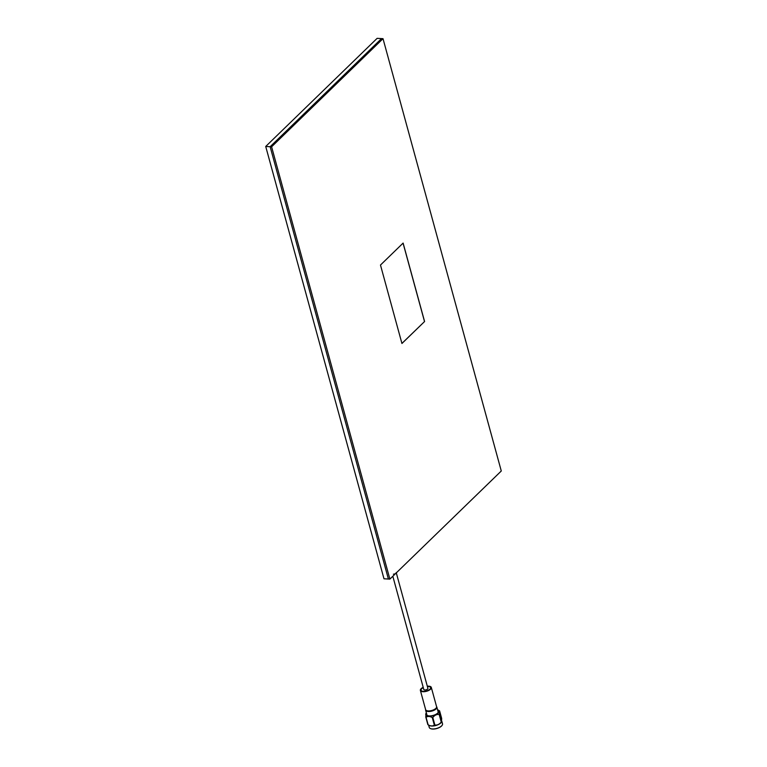 <?xml version="1.0" encoding="UTF-8"?>
<svg xmlns="http://www.w3.org/2000/svg" width="767" height="767" viewBox="0 0 767 767"><rect width="100%" height="100%" fill="white"/><g stroke="black" fill="none" stroke-linecap="round" stroke-linejoin="round"><path stroke-width="1.15" d="M265.718 146.468L270.137 146.708L388.399 579.037L383.989 578.788L265.718 146.468L377.124 38.35L381.544 38.59L270.137 146.708L388.399 579.037L389.876 579.114L501.282 470.996L383.011 38.676L271.604 146.794L389.876 579.114M401.937 343.482L424.582 321.517L403.116 243.081L380.48 265.046L401.937 343.482M383.011 38.676L381.544 38.59L270.137 146.708L271.604 146.794M401.927 343.424L424.582 321.517M424.506 321.507L403.058 243.129M396.299 572.872L427.9 688.373A2.128 0.911 164.7 0 1 427.612 689.034A2.128 0.911 164.7 0 1 425.407 689.945A2.128 0.911 164.7 0 1 423.796 689.495L392.819 576.257M396.223 572.575A2.128 0.911 164.7 0 1 395.935 573.237A2.128 0.911 164.7 0 1 393.413 574.176M427.305 686.206A5.666 2.426 164.7 0 1 431.313 687.443A5.666 2.426 164.7 0 1 430.555 689.197A5.666 2.426 164.7 0 1 424.678 691.642A5.666 2.426 164.7 0 1 420.383 690.434L425.637 709.648A5.666 2.426 -15.3 0 0 429.942 710.856A5.666 2.426 -15.3 0 0 435.819 708.411A5.666 2.426 -15.3 0 0 436.576 706.656A5.81 2.493 164.7 0 1 436.854 707.126A5.81 2.493 164.7 0 1 436.078 708.929A5.81 2.493 164.7 0 1 430.047 711.431A5.81 2.493 164.7 0 1 425.637 710.194A5.81 2.493 164.7 0 1 425.627 709.628M441.246 722.025A7.967 3.413 -15.3 0 0 441.38 721.891A7.967 3.413 -15.3 0 0 441.514 721.757L441.667 718.42L439.606 710.884L439.453 714.221L441.466 722.13A6.874 2.943 164.7 0 1 440.785 722.974A6.874 2.943 164.7 0 1 429.299 725.457L428.072 724.767A7.967 3.413 -15.3 0 0 428.12 724.796C430.536 726.176 432.607 726.291 434.343 725.131A7.967 3.413 -15.3 0 0 434.87 725.026C437.334 725.294 439.462 724.297 441.246 722.025L439.184 714.489A7.967 3.413 -15.3 0 0 439.318 714.355A7.967 3.413 -15.3 0 0 439.453 714.221M437.583 709.811A6.874 2.943 164.7 0 1 438.168 710.06A6.874 2.943 164.7 0 1 438.101 713.176A6.874 2.943 164.7 0 1 429.683 716.225A6.874 2.943 164.7 0 1 426.001 713.396A6.874 2.943 164.7 0 1 426.375 712.879M441.84 721.325L442.511 723.789A6.874 2.943 164.7 0 1 442.089 725.352A6.874 2.943 164.7 0 1 441.591 725.918A6.874 2.943 164.7 0 1 430.412 728.554A6.874 2.943 164.7 0 1 429.252 727.423L428.609 725.064M430.527 728.602A6.654 2.847 -15.3 0 0 430.642 728.65A6.654 2.847 -15.3 0 0 441.456 726.1A6.654 2.847 -15.3 0 0 441.936 725.563A6.654 2.847 -15.3 0 0 442.013 725.457M426.519 713.435A6.261 2.684 -15.3 0 0 426.356 714.508A6.261 2.684 -15.3 0 0 431.102 715.841A6.261 2.684 -15.3 0 0 437.593 713.147A6.261 2.684 -15.3 0 0 438.436 711.21A6.261 2.684 -15.3 0 0 437.736 710.367M425.953 713.761L425.8 717.097L427.861 724.642A7.967 3.413 -15.3 0 0 428.072 724.767M434.343 725.131L432.281 717.596C429.865 716.215 427.785 716.1 426.059 717.26L428.12 724.796M439.184 714.489C436.711 714.211 434.592 715.208 432.809 717.49L434.87 725.026M432.281 717.596A7.967 3.413 -15.3 0 0 432.809 717.49M420.383 690.434A5.666 2.426 164.7 0 1 421.141 688.68A5.666 2.426 164.7 0 1 423.202 687.328M423.288 687.644A4.957 2.128 -15.3 0 0 421.725 688.708A4.957 2.128 -15.3 0 0 421.064 690.242A4.957 2.128 -15.3 0 0 424.822 691.297A4.957 2.128 -15.3 0 0 429.971 689.159A4.957 2.128 -15.3 0 0 430.632 687.625A4.957 2.128 -15.3 0 0 427.392 686.523M438.264 712.294L436.854 707.126M438.168 710.06L439.395 710.75M427.046 715.362L425.637 710.194M436.576 706.656L431.313 687.443"/></g></svg>
